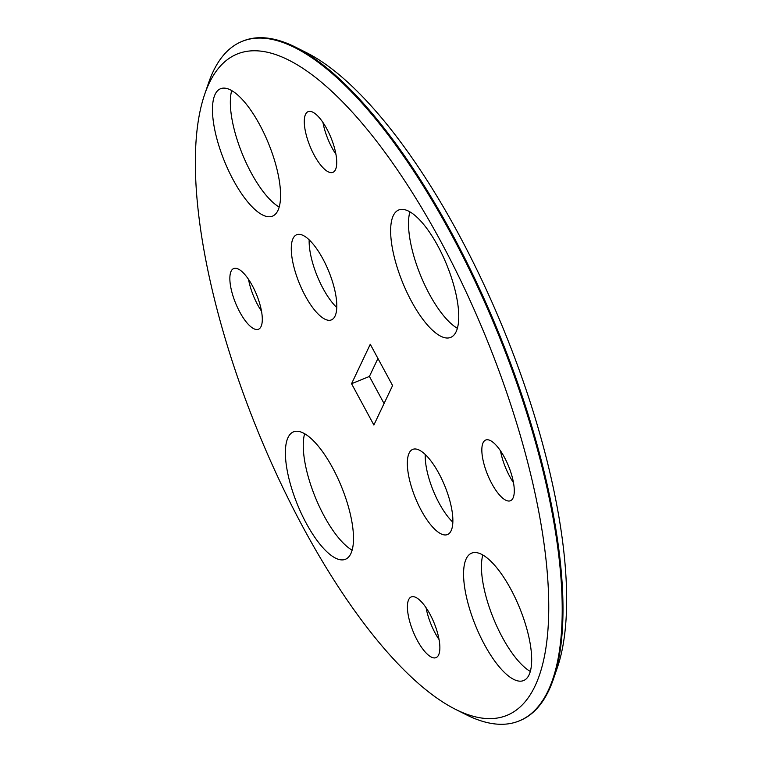 <?xml version="1.0" encoding="UTF-8"?>
<svg xmlns="http://www.w3.org/2000/svg" width="762" height="762" viewBox="0 0 762 762"><rect width="100%" height="100%" fill="white"/><g stroke="black" fill="none" stroke-linecap="round" stroke-linejoin="round"><path stroke-width="1.14" d="M336.756 307.505A45.987 15.878 67.8 0 1 323.098 288.569A45.987 15.878 67.8 0 1 309.172 239.83M305.248 295.847A45.987 15.878 -112.2 0 0 331.394 319.897A45.987 15.878 -112.2 0 0 322.831 258.766A45.987 15.878 -112.2 0 0 296.675 234.725A45.987 15.878 -112.2 0 0 305.248 295.847M452.828 522.17A45.987 15.878 67.8 0 1 439.169 503.234A45.987 15.878 67.8 0 1 425.244 454.495M421.31 510.511A45.987 15.878 -112.2 0 0 447.465 534.553A45.987 15.878 -112.2 0 0 438.902 473.431A45.987 15.878 -112.2 0 0 412.747 449.38A45.987 15.878 -112.2 0 0 421.31 510.511M295.799 47.282L306.591 52.711A357.14 123.32 67.8 0 1 458.229 233.382A357.14 123.32 67.8 0 1 557.298 667.76L553.383 679.18A366.922 126.692 -112.2 0 0 451.59 232.905A366.922 126.692 -112.2 0 0 295.799 47.282A366.922 126.692 -112.2 0 0 242.926 41.043L242.068 41.396A366.922 126.692 67.8 0 1 450.742 233.248A366.922 126.692 67.8 0 1 519.074 720.957A366.922 126.692 67.8 0 1 466.201 714.718L455.409 709.289A357.14 123.32 -112.2 0 0 548.554 594.903A357.14 123.32 -112.2 0 0 440.369 240.659A357.14 123.32 -112.2 0 0 204.702 94.24A357.14 123.32 -112.2 0 0 303.771 528.618A357.14 123.32 -112.2 0 0 455.409 709.289M204.702 94.24L208.617 82.82A366.922 126.692 67.8 0 1 242.068 41.396M279.178 207.026A68.799 23.755 67.8 0 1 251.222 172.888A68.799 23.755 67.8 0 1 231.715 90.564M233.363 180.165A68.799 23.755 -112.2 0 0 272.491 216.141A68.799 23.755 -112.2 0 0 259.671 124.701A68.799 23.755 -112.2 0 0 220.551 88.725A68.799 23.755 -112.2 0 0 233.363 180.165M352.111 550.174A68.799 23.755 67.8 0 1 324.145 516.036A68.799 23.755 67.8 0 1 304.638 433.711M306.286 523.323A68.799 23.755 -112.2 0 0 345.415 559.289A68.799 23.755 -112.2 0 0 332.603 467.849A68.799 23.755 -112.2 0 0 293.475 431.873A68.799 23.755 -112.2 0 0 306.286 523.323M530.285 671.436A68.799 23.755 67.8 0 1 502.329 637.299A68.799 23.755 67.8 0 1 482.822 554.974M484.47 644.585A68.799 23.755 -112.2 0 0 523.599 680.561A68.799 23.755 -112.2 0 0 510.778 589.112A68.799 23.755 -112.2 0 0 471.659 553.136A68.799 23.755 -112.2 0 0 484.47 644.585M457.362 328.289A68.799 23.755 67.8 0 1 429.397 294.151A68.799 23.755 67.8 0 1 409.889 211.826M411.537 301.438A68.799 23.755 -112.2 0 0 450.666 337.404A68.799 23.755 -112.2 0 0 437.855 245.964A68.799 23.755 -112.2 0 0 398.726 209.988A68.799 23.755 -112.2 0 0 411.537 301.438M335.909 154.248A32.776 11.316 67.8 0 1 332.089 147.933A32.776 11.316 67.8 0 1 322.955 122.463M314.239 155.21A32.776 11.316 -112.2 0 0 332.88 172.355A32.776 11.316 -112.2 0 0 326.774 128.778A32.776 11.316 -112.2 0 0 308.134 111.643A32.776 11.316 -112.2 0 0 314.239 155.21M439.045 639.537A32.776 11.316 67.8 0 1 435.226 633.222A32.776 11.316 67.8 0 1 426.091 607.752M417.366 640.499A32.776 11.316 -112.2 0 0 436.016 657.635A32.776 11.316 -112.2 0 0 429.911 614.067A32.776 11.316 -112.2 0 0 411.27 596.932A32.776 11.316 -112.2 0 0 417.366 640.499M261.49 311.153A32.776 11.316 67.8 0 1 257.67 304.829A32.776 11.316 67.8 0 1 248.526 279.359M239.811 312.106A32.776 11.316 -112.2 0 0 258.451 329.251A32.776 11.316 -112.2 0 0 252.346 285.683A32.776 11.316 -112.2 0 0 233.705 268.538A32.776 11.316 -112.2 0 0 239.811 312.106M513.474 482.641A32.776 11.316 67.8 0 1 509.654 476.317A32.776 11.316 67.8 0 1 500.51 450.847M491.795 483.603A32.776 11.316 -112.2 0 0 510.435 500.739A32.776 11.316 -112.2 0 0 504.33 457.171A32.776 11.316 -112.2 0 0 485.689 440.036A32.776 11.316 -112.2 0 0 491.795 483.603M384.058 403.536L369.408 376.447L377.942 358.464M519.074 720.957L519.932 720.604A366.922 126.692 -112.2 0 0 553.383 679.18M373.875 425.005L351.558 383.724L370.265 344.272L392.592 385.553L373.875 425.005M351.558 383.724L369.408 376.447"/></g></svg>
